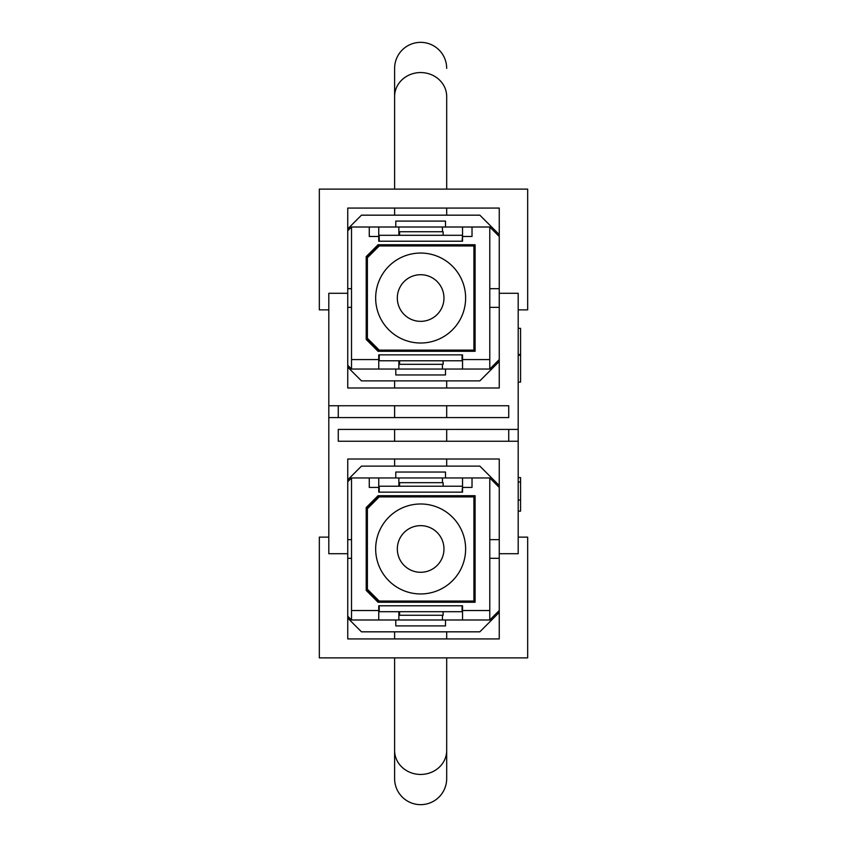 <?xml version="1.0" encoding="UTF-8"?>
<svg xmlns="http://www.w3.org/2000/svg" width="847" height="847" viewBox="0 0 847 847"><rect width="100%" height="100%" fill="white"/><g stroke="black" fill="none" stroke-linecap="round" stroke-linejoin="round"><path stroke-width="1.27" d="M446.687 778.605L446.687 750.463L446.687 778.605A26.045 26.045 0 0 1 420.652 804.65A26.045 26.045 0 0 1 394.607 778.605L394.607 750.463A26.045 23.981 0 0 0 420.652 774.444A26.045 23.981 0 0 0 446.687 750.463L446.687 657.875M446.687 68.395A26.045 26.045 0 0 0 420.652 42.35A26.045 26.045 0 0 0 394.607 68.395L394.607 96.537A26.045 23.981 0 0 1 420.652 72.556A26.045 23.981 0 0 1 446.687 96.537L446.687 189.125L446.687 96.537M347.746 307.366L351.516 307.366M351.516 359.583L378.747 359.583L378.747 369.048L351.516 369.048L351.516 227.007L347.746 230.786M347.746 288.689L351.516 288.689M351.516 227.007L489.778 227.007L489.778 369.048L462.547 369.048L462.547 354.851L378.747 354.851L378.747 359.583M462.547 227.007L462.547 236.472L472.023 236.472L472.023 227.007M462.547 236.472L462.547 241.215L378.747 241.215L378.747 236.472L369.271 236.472L369.271 227.007M462.547 359.583L489.778 359.583M378.037 244.762L366.2 256.599L366.2 339.456L378.037 351.293L475.093 351.293L475.093 244.762L378.037 244.762M378.747 369.048L462.547 369.048M347.746 365.269L351.516 369.048M442.43 231.739L442.43 227.007M398.863 235.297L398.863 227.007M445.501 227.007L445.501 221.088L395.793 221.088L395.793 227.007M499.254 234.598L479.836 215.17L361.468 215.17L347.746 228.891M347.746 367.164L361.468 380.885L479.836 380.885L499.254 361.468M499.254 236.493L489.778 227.007M378.747 236.472L378.747 227.007M445.501 369.048L445.501 374.967L395.793 374.967L395.793 369.048M398.863 360.769L398.863 369.048M442.43 364.316L442.43 369.048M489.778 369.048L499.254 359.573M499.254 307.366L489.778 307.366M499.254 288.689L489.778 288.689M443.14 235.297L443.14 231.739L399.583 231.739L399.583 235.297M462.081 241.215L462.547 235.297M473.918 244.762L473.918 245.948L379.223 245.948L367.386 257.784L367.386 338.271L379.223 350.107L473.918 350.107L473.918 245.948M473.918 350.107L473.918 351.293M465.628 298.028A44.976 44.976 0 0 0 420.652 253.052A44.976 44.976 0 0 0 375.666 298.028A44.976 44.976 0 0 0 420.652 343.014A44.976 44.976 0 0 0 465.628 298.028M462.081 245.948L462.081 244.762M462.081 235.297L379.223 235.297L379.223 241.215M366.2 257.784L379.223 244.762L379.223 245.948M379.223 354.851L379.223 360.769L462.547 360.769M443.14 360.769L443.14 364.316L399.583 364.316L399.583 360.769M462.081 360.769L462.081 354.851M462.081 351.293L462.081 350.107M379.223 350.107L379.223 351.293L366.2 338.271M397.328 298.028A23.314 23.314 0 0 1 420.652 274.714A23.314 23.314 0 0 1 443.966 298.028A23.314 23.314 0 0 1 420.652 321.352A23.314 23.314 0 0 1 397.328 298.028M473.918 341.341A68.649 68.649 0 0 0 475.093 339.848M475.093 307.217A55.224 55.224 0 0 1 473.918 312.585M367.386 312.585A55.224 55.224 0 0 1 366.2 307.217M475.093 256.207A68.649 68.649 0 0 0 473.918 254.714M366.2 288.838A55.224 55.224 0 0 1 367.386 283.47M473.918 283.47A55.224 55.224 0 0 1 475.093 288.838M475.093 257.784L473.918 256.599M473.918 339.456L475.093 338.271M518.195 355.221L520.566 355.221L520.566 382.092L518.195 382.092M520.566 355.221L520.566 354.501L518.195 354.501M520.566 354.501L520.566 328.35L518.195 328.35M499.254 293.295L499.254 387.99L347.746 387.99L347.746 208.066L499.254 208.066L499.254 293.295L518.195 293.295L518.195 429.418L338.271 429.418L338.271 441.255L518.195 441.255L518.195 553.705L499.254 553.705L499.254 459.01L347.746 459.01L347.746 553.705L328.805 553.705L328.805 417.582L508.729 417.582L508.729 405.745L328.805 405.745L328.805 417.582M347.746 293.295L328.805 293.295L328.805 405.745M338.271 405.745L338.271 417.582L508.729 417.582L508.729 405.745M508.729 441.255L508.729 429.418L338.271 429.418L338.271 441.255M518.195 309.864L527.67 309.864L527.67 189.125L319.33 189.125L319.33 309.864L328.805 309.864M347.746 553.705L347.746 638.934L499.254 638.934L499.254 553.705M518.195 441.255L518.195 429.418M328.805 537.136L319.33 537.136L319.33 657.875L527.67 657.875L527.67 537.136L518.195 537.136M518.195 511.143L520.566 511.143L520.566 477.602L518.195 477.602M520.566 481.975L518.195 481.975M347.746 558.311L351.516 558.311M351.516 610.528L378.747 610.528L378.747 619.993L351.516 619.993L351.516 477.952L347.746 481.731M347.746 539.634L351.516 539.634M351.516 477.952L489.778 477.952L489.778 619.993L462.547 619.993L462.547 605.785L378.747 605.785L378.747 610.528M462.547 477.952L462.547 487.417L472.023 487.417L472.023 477.952M462.547 487.417L462.547 492.149L378.747 492.149L378.747 487.417L369.271 487.417L369.271 477.952M462.547 610.528L489.778 610.528M378.037 495.707L366.2 507.544L366.2 590.401L378.037 602.238L475.093 602.238L475.093 495.707L378.037 495.707M378.747 619.993L462.547 619.993M347.746 616.214L351.516 619.993M442.43 482.684L442.43 477.952M398.863 486.231L398.863 477.952M445.501 477.952L445.501 472.033L395.793 472.033L395.793 477.952M499.254 485.532L479.836 466.115L361.468 466.115L347.746 479.836M347.746 618.109L361.468 631.83L479.836 631.83L499.254 612.402M499.254 487.427L489.778 477.952M378.747 487.417L378.747 477.952M445.501 619.993L445.501 625.912L395.793 625.912L395.793 619.993M398.863 611.703L398.863 619.993M442.43 615.261L442.43 619.993M489.778 619.993L499.254 610.507M499.254 558.311L489.778 558.311M499.254 539.634L489.778 539.634M443.14 486.231L443.14 482.684L399.583 482.684L399.583 486.231M462.081 492.149L462.547 486.231M473.918 495.707L473.918 496.893L379.223 496.893L367.386 508.729L367.386 589.216L379.223 601.052L473.918 601.052L473.918 496.893M473.918 601.052L473.918 602.238M465.628 548.972A44.976 44.976 0 0 0 420.652 503.986A44.976 44.976 0 0 0 375.666 548.972A44.976 44.976 0 0 0 420.652 593.948A44.976 44.976 0 0 0 465.628 548.972M462.081 496.893L462.081 495.707M462.081 486.231L379.223 486.231L379.223 492.149M366.2 508.729L379.223 495.707L379.223 496.893M379.223 605.785L379.223 611.703L462.547 611.703M443.14 611.703L443.14 615.261L399.583 615.261L399.583 611.703M462.081 611.703L462.081 605.785M462.081 602.238L462.081 601.052M379.223 601.052L379.223 602.238L366.2 589.216M397.328 548.972A23.314 23.314 0 0 1 420.652 525.648A23.314 23.314 0 0 1 443.966 548.972A23.314 23.314 0 0 1 420.652 572.286A23.314 23.314 0 0 1 397.328 548.972M473.918 592.286A68.649 68.649 0 0 0 475.093 590.793M475.093 558.162A55.224 55.224 0 0 1 473.918 563.53M367.386 563.53A55.224 55.224 0 0 1 366.2 558.162M475.093 507.152A68.649 68.649 0 0 0 473.918 505.659M366.2 539.783A55.224 55.224 0 0 1 367.386 534.415M473.918 534.415A55.224 55.224 0 0 1 475.093 539.783M475.093 508.729L473.918 507.544M473.918 590.401L475.093 589.216M520.566 500.048L518.195 500.048M446.687 638.934L446.687 631.83M394.607 750.463L394.607 657.875M394.607 638.934L394.607 631.83M446.687 466.115L446.687 459.01M446.687 441.255L446.687 429.418M446.687 417.582L446.687 405.745M446.687 387.99L446.687 380.885M446.687 215.17L446.687 208.066L446.687 215.17M394.607 380.885L394.607 387.99M394.607 405.745L394.607 417.582M394.607 429.418L394.607 441.255M394.607 459.01L394.607 466.115M394.607 215.17L394.607 208.066M394.607 189.125L394.607 96.537"/></g></svg>
